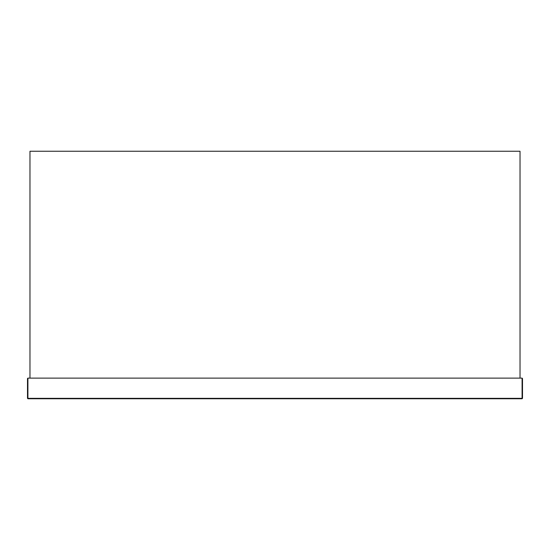 <?xml version="1.0" encoding="UTF-8"?>
<svg xmlns="http://www.w3.org/2000/svg" width="550" height="550" viewBox="0 0 550 550"><rect width="100%" height="100%" fill="white"/><g stroke="black" fill="none" stroke-linecap="round" stroke-linejoin="round"><path stroke-width="0.82" d="M520.025 378.125L520.025 151.25L29.975 151.25L29.975 378.125L520.025 378.125M27.913 378.125L522.087 378.125L522.5 378.538L522.5 398.337L522.087 398.75L522.087 398.337L27.913 398.337L27.913 378.125L27.5 378.538L27.5 398.337L27.913 398.75L522.087 398.75L522.5 398.337L522.087 398.337L522.087 378.125L522.5 378.538M27.913 398.75L27.5 398.337L27.913 398.75"/></g></svg>
